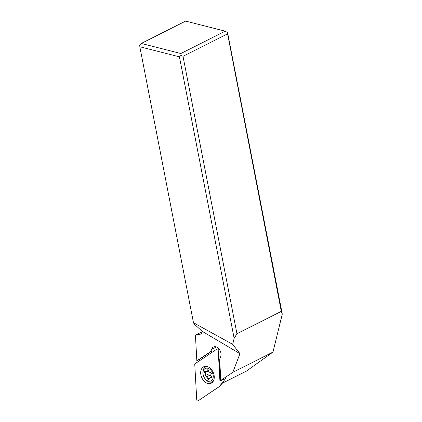 <?xml version="1.0" encoding="UTF-8"?>
<svg xmlns="http://www.w3.org/2000/svg" width="422" height="422" viewBox="0 0 422 422"><rect width="100%" height="100%" fill="white"/><g stroke="black" fill="none" stroke-linecap="round" stroke-linejoin="round"><path stroke-width="0.63" d="M219.24 349.221L218.206 350.149A1.034 0.717 66.9 0 0 218.032 349.558A1.034 0.717 66.9 0 0 216.94 349.057L195.054 363.748L216.94 349.057A1.034 0.717 66.9 0 1 217.283 348.973A1.034 0.717 66.9 0 1 218.032 349.558A1.034 0.717 66.9 0 1 218.206 350.149L220.173 385.492A1.034 0.717 66.9 0 1 220.015 386.093A1.034 0.717 66.9 0 1 219.888 386.209L198.002 400.9A1.034 0.717 66.9 0 1 196.91 400.399A1.034 0.717 66.9 0 1 196.742 399.808L194.769 364.466A1.034 0.717 66.9 0 1 195.054 363.748A1.034 0.717 66.9 0 0 194.769 364.466L196.742 399.808A1.034 0.717 66.9 0 0 196.91 400.399A1.034 0.717 66.9 0 0 198.002 400.9L219.888 386.209A1.034 0.717 66.9 0 0 220.173 385.492L224.847 379.536L224.815 378.977M203.198 367.061A9.036 6.293 -113.1 0 0 201.927 377.985A9.036 6.293 -113.1 0 0 211.011 383.292A9.036 6.293 -113.1 0 0 211.744 382.896A9.036 6.293 -113.1 0 0 213.015 371.967A9.036 6.293 -113.1 0 0 203.931 366.665A9.036 6.293 -113.1 0 0 203.198 367.061M227.242 32.088L281.295 311.383L236.942 333.733L234.152 338.349L179.429 56.838L139.835 46.768L139.708 44.896L141.275 43.455L185.622 21.1L225.216 31.17L227.574 32.578L282.292 314.084L272.96 352.101L246.437 371.096L222.099 383.361M197.997 361.77L197.918 360.372L196.858 360.852L195.423 335.142L202.18 331.739M195.423 335.142L201.336 333.971L202.138 331.296L194.204 324.049L193.476 322.73L232.675 344.352L239.965 353.662L232.802 372.336L272.96 352.101M281.295 311.383L282.292 314.084M234.152 338.349L232.675 344.352M224.826 379.241L225.823 378.492L220.437 380.813L221.766 379.921L220.833 380.375L219.651 359.217L220.643 356.727A6.457 4.494 -113.1 0 0 217.203 347.359A6.457 4.494 -113.1 0 0 213.669 346.942A6.457 4.494 -113.1 0 0 211.749 349.031L210.763 351.521L196.858 360.852M220.833 380.375L232.802 372.336M239.965 353.662L202.138 331.296M139.835 46.768L193.476 322.73M141.275 43.455L180.869 53.525L225.216 31.17M180.869 53.525L180.996 55.398L183.016 56.316L227.368 33.96M183.016 56.316L236.942 333.733M180.996 55.398L179.429 56.838M218.538 349.089L218.728 348.609M210.763 351.521L211.696 351.12L210.91 353.103M211.696 351.12L197.918 360.372M220.437 380.813L219.382 361.854L219.746 360.931M213.416 380.976A8.134 5.665 66.9 0 1 212.16 381.82A8.134 5.665 66.9 0 1 206.543 380.454A8.134 5.665 66.9 0 1 204.691 378.297L204.517 378.033A6.842 4.763 66.9 0 1 203.225 374.989A6.842 4.763 66.9 0 1 204.686 368.854A6.842 4.763 66.9 0 1 210.172 369.556A6.842 4.763 66.9 0 1 212.836 378.782A6.842 4.763 66.9 0 1 206.078 379.847A6.842 4.763 66.9 0 1 204.517 378.033M203.225 374.989L203.151 374.683A8.134 5.665 66.9 0 1 205.788 366.855A8.134 5.665 66.9 0 1 207.271 366.533M210.958 377.991A0.855 0.591 -113.1 0 0 211.396 378.028A0.855 0.591 -113.1 0 0 211.454 376.746A2.131 1.488 66.9 0 1 211.195 373.855A0.855 0.591 -113.1 0 0 210.953 372.552A0.855 0.591 -113.1 0 0 210.457 372.383A2.131 1.488 66.9 0 1 209.217 371.956A2.131 1.488 66.9 0 1 208.357 370.569A0.855 0.591 -113.1 0 0 208.014 370.015A0.855 0.591 -113.1 0 0 207.429 369.872A0.855 0.591 -113.1 0 0 207.128 370.337A2.131 1.488 66.9 0 1 206.374 371.502A2.131 1.488 66.9 0 1 205.287 371.413A0.855 0.591 -113.1 0 0 204.855 371.376A0.855 0.591 -113.1 0 0 204.797 372.652A2.131 1.488 66.9 0 1 205.055 375.543A0.855 0.591 -113.1 0 0 205.298 376.846A0.855 0.591 -113.1 0 0 205.794 377.015A2.131 1.488 66.9 0 1 207.033 377.442A2.131 1.488 66.9 0 1 207.888 378.835A0.855 0.591 -113.1 0 0 208.231 379.389A0.855 0.591 -113.1 0 0 208.821 379.531A0.855 0.591 -113.1 0 0 209.122 379.067A2.131 1.488 66.9 0 1 209.871 377.896A2.131 1.488 66.9 0 1 210.958 377.991L211.67 377.685M211.58 377.168L211.522 376.851M210.989 375.886L209.491 375.443L205.794 377.015M209.059 371.808L208.895 375.311L209.491 375.443M208.6 371.175L208.225 370.716M218.206 350.149L220.173 385.492M220.015 386.093L221.276 384.505L220.099 385.951M206.353 366.343A8.698 6.056 -113.1 0 0 205.968 366.781M212.34 381.746A8.698 6.056 -113.1 0 0 212.92 381.768M212.424 382.337A9.036 6.293 66.9 0 1 210.836 382.132M204.644 367.594A9.036 6.293 66.9 0 1 205.598 366.307M200.993 334.087L201.637 333.765M216.502 347.011L211.749 349.031M209.523 378.138L207.888 378.835M208.758 373.966L205.055 375.543M208.494 371.075L204.797 372.652M207.972 369.978L207.128 370.337M219.182 349.152L217.283 348.973M213.184 381.388L212.16 381.82M206.812 366.423L205.788 366.855M209.871 377.896L211.654 377.141M206.374 371.502L208.384 370.648"/></g></svg>
